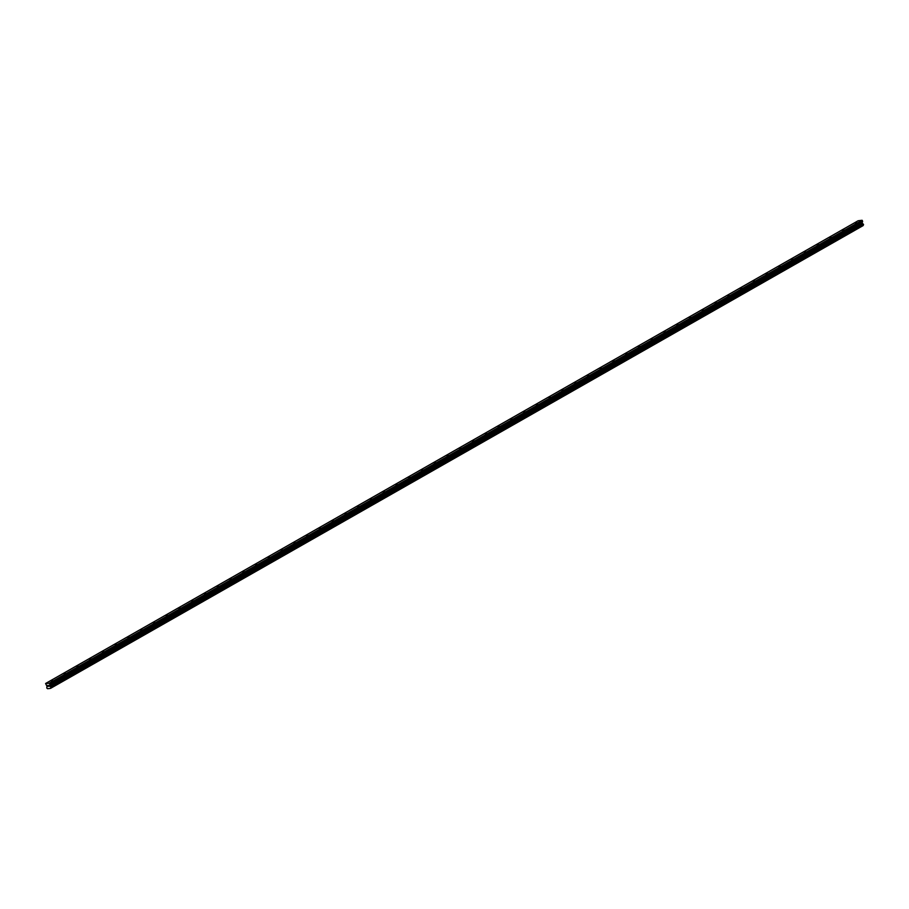 <?xml version="1.0" encoding="UTF-8"?>
<svg xmlns="http://www.w3.org/2000/svg" width="909" height="909" viewBox="0 0 909 909"><rect width="100%" height="100%" fill="white"/><g stroke="black" fill="none" stroke-linecap="round" stroke-linejoin="round"><path stroke-width="1.36" d="M51.154 680.932L52.608 680.625L51.154 680.932M63.914 673.66L65.38 673.353L63.914 673.66M76.686 666.388L78.14 666.081L76.686 666.388M89.446 659.127L90.9 658.82L89.446 659.127M102.206 651.855L103.66 651.548L102.206 651.855M114.966 644.583L116.432 644.276L114.966 644.583M127.737 637.323L129.192 637.016L127.737 637.323M140.497 630.051L141.952 629.744L140.497 630.051M153.257 622.779L154.723 622.472L153.257 622.779M166.017 615.507L167.483 615.2L166.017 615.507M178.789 608.246L180.243 607.939L178.789 608.246M191.549 600.974L193.003 600.667L191.549 600.974M204.309 593.702L205.775 593.395L204.309 593.702M217.069 586.441L218.535 586.135L217.069 586.441M229.841 579.169L231.295 578.863L229.841 579.169M242.601 571.897L244.055 571.591L242.601 571.897M255.361 564.637L256.827 564.33L255.361 564.637M268.132 557.365L269.587 557.058L268.132 557.365M280.892 550.093L282.347 549.786L280.892 550.093M293.652 542.821L295.107 542.514L293.652 542.821M306.413 535.56L307.878 535.253L306.413 535.56M319.184 528.288L320.638 527.981L319.184 528.288M331.944 521.016L333.398 520.709L331.944 521.016M344.704 513.755L346.159 513.449L344.704 513.755M357.464 506.483L358.93 506.177L357.464 506.483M370.236 499.211L371.69 498.905L370.236 499.211M382.996 491.951L384.45 491.644L382.996 491.951M395.756 484.679L397.222 484.372L395.756 484.679M408.516 477.407L409.982 477.1L408.516 477.407M421.287 470.135L422.742 469.839L421.287 470.135M434.048 462.874L435.502 462.567L434.048 462.874M446.808 455.602L448.273 455.295L446.808 455.602M459.568 448.33L461.033 448.023L459.568 448.33M472.339 441.07L473.794 440.763L472.339 441.07M485.099 433.798L486.554 433.491L485.099 433.798M497.859 426.526L499.325 426.219L497.859 426.526M510.631 419.265L512.085 418.958L510.631 419.265M523.391 411.993L524.845 411.686L523.391 411.993M536.151 404.721L537.605 404.414L536.151 404.721M548.911 397.449L550.377 397.153L548.911 397.449M561.682 390.188L563.137 389.881L561.682 390.188M574.443 382.916L575.897 382.609L574.443 382.916M587.203 375.644L588.668 375.337L587.203 375.644M599.963 368.384L601.428 368.077L599.963 368.384M612.734 361.112L614.189 360.805L612.734 361.112M625.494 353.84L626.949 353.533L625.494 353.84M638.254 346.579L639.72 346.272L638.254 346.579M651.014 339.307L652.48 339L651.014 339.307M663.786 332.035L665.24 331.728L663.786 332.035M676.546 324.763L678 324.468L676.546 324.763M689.306 317.502L690.772 317.196L689.306 317.502M702.078 310.23L703.532 309.924L702.078 310.23M714.838 302.958L716.292 302.652L714.838 302.958M727.598 295.698L729.052 295.391L727.598 295.698M740.358 288.426L741.824 288.119L740.358 288.426M753.129 281.154L754.584 280.847L753.129 281.154M765.889 273.893L767.344 273.586L765.889 273.893M778.649 266.621L780.104 266.314L778.649 266.621M791.409 259.349L792.875 259.042L791.409 259.349M804.181 252.088L805.635 251.782L804.181 252.088M816.941 244.816L818.395 244.51L816.941 244.816M829.701 237.544L831.167 237.238L829.701 237.544M842.461 230.272L843.927 229.966L842.461 230.272M855.233 223.012L856.687 222.705L855.233 223.012M863.505 224.739L50.927 687.511L863.505 224.739L862.334 223.205L862.107 220.285L858.164 220.739L45.586 683.5L49.79 683.273L49.745 685.965L50.961 687.363L50.529 688.374L47.598 688.715L46.745 687.988L46.984 686.284L45.586 683.5M863.459 224.762L50.836 687.636M50.802 687.795L863.425 224.875M863.311 225.08L50.574 688.306M50.529 688.363L863.152 225.546M48.302 685.375L49.097 686.352M48.132 686.181L47.7 685.443L47.995 686.477M48.007 686.34L47.757 685.443L48.007 686.34M50.79 687.806L863.38 225.034M862.38 220.512L49.79 683.273M862.107 220.285L49.518 683.045M862.471 223.364L49.893 686.125M862.573 223.523L49.995 686.284M863.107 225.614L50.529 688.374M862.63 221.398L50.052 684.17M862.618 221.66L50.04 684.42M862.186 222.546L49.597 685.318M862.175 222.66L49.597 685.42M862.334 223.205L49.745 685.965M862.391 223.296L49.813 686.068M863.061 223.955L50.472 686.715M863.175 224.046L50.597 686.818M863.198 224.103L50.62 686.863M863.3 224.193L50.722 686.954M863.357 224.205L50.779 686.977M863.47 224.33L50.893 687.102M863.55 224.591L50.961 687.363M863.425 224.921L50.847 687.693"/></g></svg>
